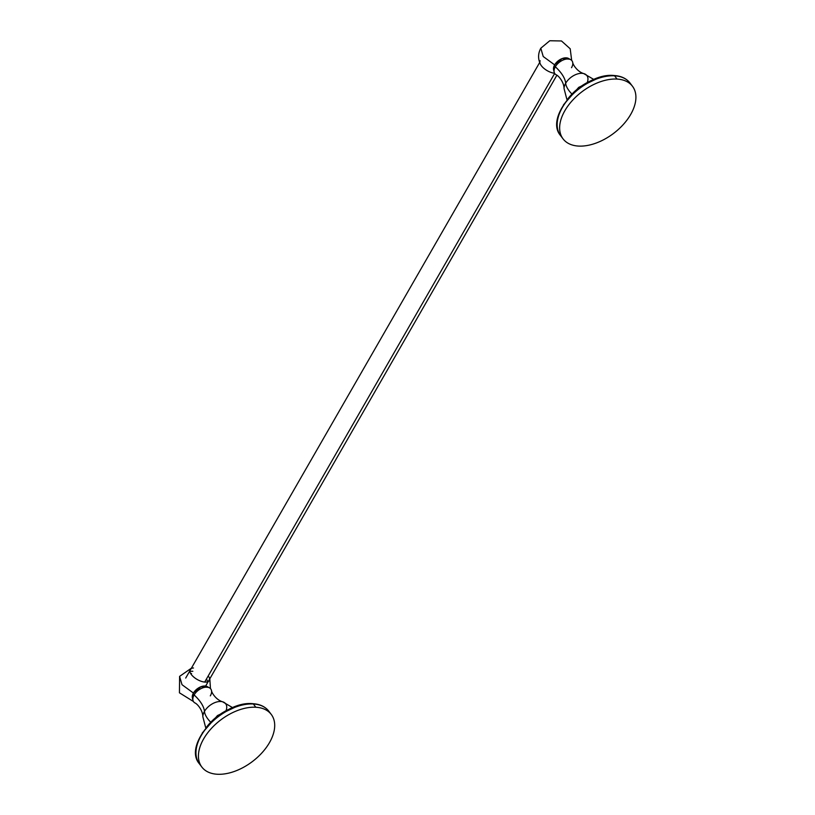 <?xml version="1.0" encoding="UTF-8"?>
<svg xmlns="http://www.w3.org/2000/svg" width="815" height="815" viewBox="0 0 815 815"><rect width="100%" height="100%" fill="white"/><g stroke="black" fill="none" stroke-linecap="round" stroke-linejoin="round"><path stroke-width="1.22" d="M253.363 703.987A43.552 26.151 -37.1 0 1 268.818 711.2A43.552 26.151 142.9 0 0 253.363 703.987L255.829 707.247L253.363 703.987A43.552 26.151 142.9 0 0 208.548 725.574A43.552 26.151 142.9 0 0 199.39 763.787A43.552 26.151 -37.1 0 1 208.548 725.574A43.552 26.151 -37.1 0 1 253.363 703.987A1.324 0.866 -86.7 0 0 252.854 703.691A1.324 0.866 93.3 0 1 253.363 703.987M217.299 774.25A43.552 26.151 142.9 0 0 262.114 752.663A43.552 26.151 142.9 0 0 271.273 714.449A43.552 26.151 142.9 0 0 255.829 707.247A43.552 26.151 142.9 0 0 211.014 728.834A43.552 26.151 142.9 0 0 201.845 767.047A43.552 26.151 142.9 0 0 217.299 774.25A43.552 26.151 -37.1 0 1 203.648 738.879A43.552 26.151 -37.1 0 1 255.829 707.247A43.552 26.151 -37.1 0 1 269.48 742.618A43.552 26.151 -37.1 0 1 217.299 774.25M206.48 727.214A37.123 22.29 -37.1 0 1 231.684 708.123A37.123 22.29 142.9 0 0 206.48 727.214M205.655 727.53L202.833 716.701A13.661 8.201 -37.1 0 1 204.463 711.414A13.661 8.201 -37.1 0 1 222.556 701.766C216.383 700.044 211.543 692.882 211.411 690.244A10.717 6.439 142.9 0 0 203.75 687.544A10.717 6.439 142.9 0 0 194.123 694.951A33.537 15.454 -150.1 0 1 204.463 711.414A24.735 11.4 29.9 0 0 210.372 721.876A24.735 11.4 -150.1 0 1 204.463 711.414A13.661 8.201 -37.1 0 1 222.556 701.766A13.661 8.201 -37.1 0 1 226.264 710.018M194.123 694.951L193.42 693.045A9.688 5.817 -37.1 0 1 207.326 686.627L209.506 687.85A10.717 6.439 142.9 0 0 194.123 694.951A10.717 6.439 142.9 0 0 194.754 702.856C197.271 703.702 202.843 710.303 202.833 716.701A13.661 8.201 -37.1 0 1 204.463 711.414A33.537 15.454 29.9 0 0 194.123 694.951A10.717 6.439 142.9 0 0 192.972 700.37L192.381 697.946A9.688 5.817 -37.1 0 1 193.42 693.045L182 684.692L179.595 676.379L182 684.692L193.42 693.045L194.123 694.951M210.321 695.867A10.717 6.439 142.9 0 0 209.506 687.85M208.253 687.361L200.938 686.739L193.42 693.045L192.839 699.036M193.491 667.984A11.053 5.094 29.9 0 0 191.352 674.565A11.053 5.094 29.9 0 0 204.208 682.012A11.053 5.094 29.9 0 0 208.935 676.868M190.119 669.533A11.053 5.094 29.9 0 0 191.352 674.565A11.053 5.094 29.9 0 0 201.234 681.299A11.053 5.094 29.9 0 0 209.292 680.556M205.625 682.104A11.053 5.094 29.9 0 0 205.125 681.33M191.545 673.526A11.053 5.094 29.9 0 0 190.629 673.485M207.662 681.798A11.053 5.094 29.9 0 0 206.399 679.109M192.829 671.305A11.053 5.094 29.9 0 0 189.864 671.56M566.863 99.359L564.041 88.529A13.661 8.201 -37.1 0 1 565.681 83.242A13.661 8.201 -37.1 0 1 583.764 73.594C577.601 71.873 572.751 64.711 572.629 62.072A10.717 6.439 142.9 0 0 564.968 59.373A10.717 6.439 142.9 0 0 555.331 66.779A33.537 15.454 -150.1 0 1 565.681 83.242A24.735 11.4 29.9 0 0 571.59 93.705A24.735 11.4 -150.1 0 1 565.681 83.242A13.661 8.201 -37.1 0 1 583.764 73.594A13.661 8.201 -37.1 0 1 587.483 81.846M555.331 66.779L554.638 64.874A9.688 5.817 -37.1 0 1 568.544 58.456L570.714 59.678A10.717 6.439 142.9 0 0 555.331 66.779A10.717 6.439 142.9 0 0 555.973 74.685C558.489 75.53 564.062 82.132 564.041 88.529A13.661 8.201 -37.1 0 1 565.681 83.242A33.537 15.454 29.9 0 0 555.331 66.779A10.717 6.439 142.9 0 0 554.19 72.199L553.599 69.774A9.688 5.817 -37.1 0 1 554.638 64.874L543.218 56.52L540.814 48.207L543.218 56.52L554.638 64.874L555.331 66.779M571.529 67.696A10.717 6.439 142.9 0 0 570.714 59.678M569.471 59.189L562.156 58.568L554.638 64.874L554.047 70.864M540.192 60.748A11.053 5.094 -150.1 0 0 543.687 68.175A11.053 5.094 -150.1 0 0 554.597 73.269A11.053 5.094 -150.1 0 1 540.549 64.436C537.849 58.965 537.941 53.566 540.814 48.207L549.779 40.75L561.484 40.964L570.205 48.788L571.672 60.412M204.697 682.063L554.689 73.411L204.697 682.063M614.581 75.815A43.552 26.151 -37.1 0 1 630.026 83.028A43.552 26.151 142.9 0 0 614.581 75.815L617.047 79.075L614.581 75.815A43.552 26.151 142.9 0 0 569.766 97.403A43.552 26.151 142.9 0 0 560.598 135.616A43.552 26.151 -37.1 0 1 569.766 97.403A43.552 26.151 -37.1 0 1 614.581 75.815A1.324 0.866 -86.7 0 0 614.072 75.52A1.324 0.866 93.3 0 1 614.581 75.815M578.518 146.079A43.552 26.151 142.9 0 0 623.322 124.491A43.552 26.151 142.9 0 0 632.491 86.278A43.552 26.151 142.9 0 0 617.047 79.075A43.552 26.151 142.9 0 0 572.232 100.663A43.552 26.151 142.9 0 0 563.063 138.876A43.552 26.151 142.9 0 0 578.518 146.079A43.552 26.151 -37.1 0 1 564.866 110.697A43.552 26.151 -37.1 0 1 617.047 79.075A43.552 26.151 -37.1 0 1 630.688 114.446A43.552 26.151 -37.1 0 1 578.518 146.079M567.698 99.043A37.123 22.29 -37.1 0 1 592.892 79.952A37.123 22.29 142.9 0 0 567.698 99.043M201.845 767.047L199.39 763.787C182.489 744.676 222.974 700.309 252.854 703.691C259.904 704.119 265.221 706.625 268.818 711.2L271.273 714.449M238.449 705.617L217.483 715.56L202.232 733.042M222.556 701.766L232.214 707.41M193.41 701.491L179.443 692.811L179.595 676.379L191.382 668.198M210.453 688.583L209.812 678.803M583.764 73.594L593.432 79.238M205.635 686.067L556.849 75.275M185.708 678.06L539.673 62.5M563.063 138.876L560.598 135.616C543.707 116.504 584.192 72.138 614.072 75.52C621.111 75.948 626.44 78.454 630.026 83.028L632.491 86.278M599.657 77.445L578.691 87.378L563.45 104.87"/></g></svg>
